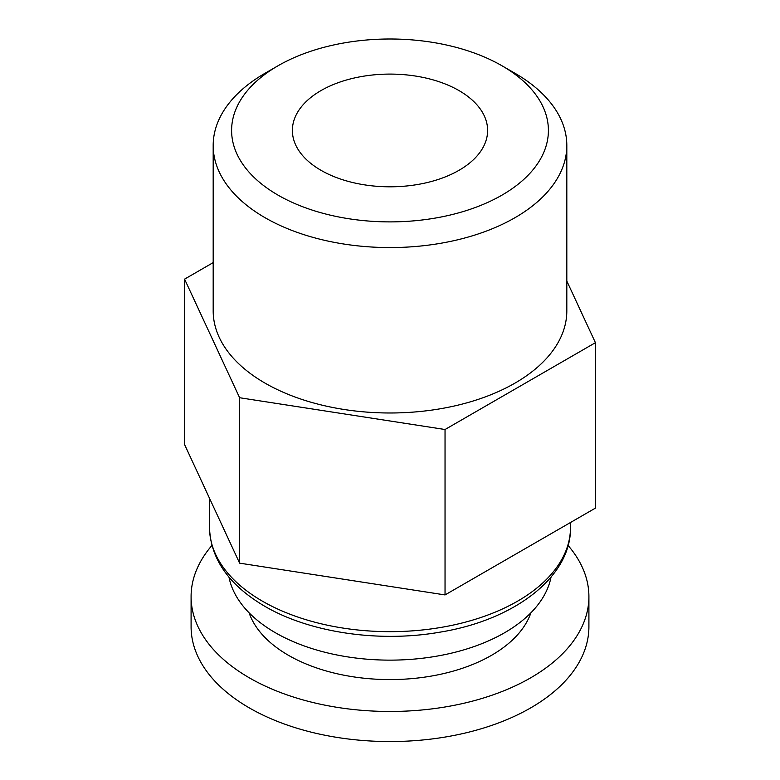 <?xml version="1.0" encoding="UTF-8"?>
<svg xmlns="http://www.w3.org/2000/svg" width="780" height="780" viewBox="0 0 780 780"><rect width="100%" height="100%" fill="white"/><g stroke="black" fill="none" stroke-linecap="round" stroke-linejoin="round"><path stroke-width="1.17" d="M568.074 545.464A198.91 114.845 180 0 1 588.91 596.632A198.91 114.845 180 0 1 466.118 702.731A198.91 114.845 180 0 1 249.346 677.84A198.91 114.845 180 0 1 191.09 596.632A198.91 114.845 180 0 1 211.926 545.464M588.91 596.632L588.91 626.71A198.91 114.845 180 0 1 466.118 732.81A198.91 114.845 180 0 1 249.346 707.918A198.91 114.845 180 0 1 191.09 626.71L191.09 596.632M530.907 612.797A143.656 82.943 180 0 1 431.72 676.006A143.656 82.943 180 0 1 288.415 655.288A143.656 82.943 180 0 1 249.093 612.797M551.041 577.112A162.074 93.571 180 0 1 443.469 654.898A162.074 93.571 180 0 1 275.389 632.726A162.074 93.571 180 0 1 228.959 577.112M278.002 195.107A158.399 91.445 0 0 0 501.998 195.117A158.399 91.445 0 0 0 502.008 65.783A158.399 91.445 0 0 0 501.998 65.783A158.399 91.445 0 0 0 277.992 65.783A158.399 91.445 0 0 0 278.002 195.107M515.024 73.3L502.008 65.783L515.024 73.3A176.816 102.082 180 0 1 566.816 145.489A176.816 102.082 180 0 1 457.665 239.801A176.816 102.082 180 0 1 264.976 217.669A176.816 102.082 180 0 1 213.184 145.489A176.816 102.082 180 0 1 264.976 73.3L277.992 65.783M213.184 145.489L213.184 310.908A176.816 102.082 0 0 0 264.976 383.087A176.816 102.082 0 0 0 457.665 405.22A176.816 102.082 0 0 0 566.816 310.908L566.816 145.489M459.02 90.597A97.617 56.355 0 0 0 352.648 78.38A97.617 56.355 0 0 0 292.383 130.445A97.617 56.355 0 0 0 320.98 170.303A97.617 56.355 0 0 0 427.352 182.52A97.617 56.355 0 0 0 487.617 130.445A97.617 56.355 0 0 0 459.02 90.597M213.184 262.606L184.577 279.133L184.577 444.551L239.616 563.15L445.039 594.925L595.423 508.111L595.423 342.683L566.816 281.034M184.577 279.133L239.616 397.732L239.616 563.15M239.616 397.732L445.039 429.507L445.039 594.925M445.039 429.507L595.423 342.683M262.373 601.146A180.492 104.208 0 0 0 459.069 623.737A180.492 104.208 0 0 0 570.492 527.456C571.438 576.44 514.975 620.12 439.774 632.19C379.09 642.837 309.728 632.678 264.654 606.206C228.881 585.088 210.502 558.841 209.508 527.456A180.492 104.208 0 0 0 262.373 601.146M570.492 527.456L570.492 522.502M209.508 527.456L209.508 498.264"/></g></svg>
